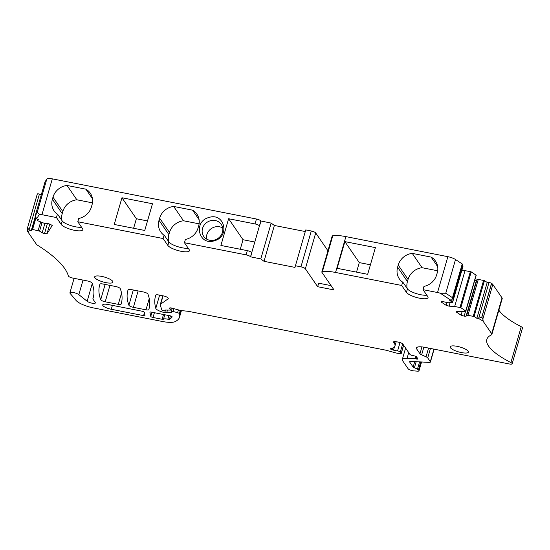 <?xml version="1.0" encoding="UTF-8"?>
<svg xmlns="http://www.w3.org/2000/svg" width="550" height="550" viewBox="0 0 550 550"><rect width="100%" height="100%" fill="white"/><g stroke="black" fill="none" stroke-linecap="round" stroke-linejoin="round"><path stroke-width="0.82" d="M162.119 319.268L153.031 317.481A1.897 0.509 16.1 0 1 150.776 316.401L149.923 312.269A1.897 0.509 16.1 0 1 149.923 312.201A1.897 0.509 16.1 0 1 151.621 312.166L169.613 315.707A1.897 0.509 16.1 0 1 172.157 316.91A1.897 0.509 16.1 0 1 172.143 316.944A64.529 17.249 16.1 0 1 169.428 319.296A1.897 0.509 16.1 0 1 167.839 319.227A4.936 1.32 16.1 0 0 163.494 319.213A1.897 0.509 16.1 0 1 162.119 319.268L163.494 314.504M27.521 231.357L27.576 227.748L37.311 194.012A7.59 2.028 16.1 0 0 37.242 194.164L27.5 227.92L29.439 230.051L28.49 231.543L27.521 231.357L36.286 244.117A7.59 2.028 16.1 0 0 37.641 245.279A151.828 40.59 16.1 0 1 63.539 266.936A151.828 40.59 16.1 0 1 68.344 275.949A3.795 1.018 16.1 0 0 72.847 278.087L87.581 280.988A3.795 1.018 16.1 0 1 92.07 283.078A265.691 71.039 16.1 0 1 93.163 297.887A265.691 71.039 16.1 0 1 93.149 297.935A265.691 71.039 16.1 0 1 92.874 298.794A3.795 1.018 16.1 0 0 92.868 298.808A3.795 1.018 16.1 0 0 92.964 299.159L95.267 302.521A4.558 1.217 16.1 0 1 95.377 302.94A4.558 1.217 16.1 0 1 91.919 303.16A4.558 1.217 16.1 0 1 87.148 301.256L78.829 294.649A4.936 1.32 16.1 0 0 73.659 292.586A4.936 1.32 16.1 0 0 69.912 292.82A4.936 1.32 16.1 0 0 70.118 293.391L76.079 300.458A15.18 4.056 16.1 0 0 93.479 307.931L162.278 321.468A18.975 5.074 16.1 0 0 175.044 321.654A72.119 19.284 16.1 0 0 179.541 317.157A72.119 19.284 16.1 0 0 179.637 314.538A35.681 9.543 16.1 0 0 179.348 313.631A1.897 0.509 16.1 0 0 177.588 312.702L173.167 311.499A1.897 0.509 16.1 0 0 171.304 311.486A1.897 0.509 16.1 0 0 171.346 311.664L171.607 312.036A1.519 0.406 16.1 0 1 171.641 312.18A1.519 0.406 16.1 0 1 171.332 312.324L166.705 312.771A3.795 1.018 16.1 0 1 164.746 312.613A7.59 2.028 16.1 0 1 155.801 308.371A265.691 71.039 16.1 0 1 155.526 295.996A265.691 71.039 16.1 0 1 155.794 295.144A3.795 1.018 16.1 0 1 158.579 294.958L163.481 295.921A3.795 1.018 16.1 0 1 167.894 297.873L168.19 298.299A3.795 1.018 16.1 0 1 168.279 298.65A3.795 1.018 16.1 0 1 168.142 298.829L160.676 304.143A11.385 3.046 16.1 0 0 160.263 304.679A11.385 3.046 16.1 0 0 160.291 305.264L161.831 309.843A1.519 0.406 16.1 0 0 163.632 310.681L163.983 310.75A1.519 0.406 16.1 0 0 165.096 310.674A1.519 0.406 16.1 0 0 165.055 310.53L164.972 310.406A1.897 0.509 16.1 0 1 164.924 310.228A1.897 0.509 16.1 0 1 165.536 310.042L170.252 310.097A1.519 0.406 16.1 0 0 170.741 309.946A1.519 0.406 16.1 0 0 170.706 309.801L169.675 308.296A2.276 0.612 16.1 0 1 169.62 308.089A2.276 0.612 16.1 0 1 171.861 308.103L179.568 310.207A3.795 1.018 16.1 0 0 181.404 310.571L188.004 311.293A3.795 1.018 16.1 0 1 188.897 311.431L385 350.013A7.59 2.028 16.1 0 1 386.897 350.46L395.429 352.797A7.59 2.028 16.1 0 0 399.107 353.519L400.304 353.65A1.897 0.509 16.1 0 0 401.252 353.478A1.897 0.509 16.1 0 0 401.204 353.306L400.304 351.993A1.897 0.509 16.1 0 0 397.588 350.941A7.59 2.028 16.1 0 1 393.491 350.144L392.205 349.786A1.897 0.509 16.1 0 1 390.473 348.755A1.897 0.509 16.1 0 1 390.734 348.59A30.367 8.119 16.1 0 0 394.962 345.964A30.367 8.119 16.1 0 0 394.226 343.138L393.642 342.286A3.795 1.018 16.1 0 1 393.553 341.935A3.795 1.018 16.1 0 1 396.337 341.736L398.468 342.155A3.795 1.018 16.1 0 1 402.882 344.107L409.991 354.454A1.897 0.509 16.1 0 0 412.081 355.41L414.48 355.926A1.897 0.509 16.1 0 1 416.57 356.874L417.862 358.758A1.897 0.509 16.1 0 1 417.911 358.93A1.897 0.509 16.1 0 1 416.515 359.033L416.969 357.459M481.958 320.767L483.182 320.079L481.889 317.137L478.342 318.374L482.928 320.959L491.686 333.719A7.59 2.028 16.1 0 1 491.865 334.421A7.59 2.028 16.1 0 1 491.391 334.902A72.119 19.284 16.1 0 0 486.839 339.419A72.119 19.284 16.1 0 0 493.694 351.574A72.119 19.284 16.1 0 0 510.888 362.56A3.795 1.018 16.1 0 1 512.153 363.777A3.795 1.018 16.1 0 1 509.369 363.976L424.779 347.332A11.385 3.046 16.1 0 0 416.419 347.93A11.385 3.046 16.1 0 0 416.694 348.989L419.959 353.753A3.795 1.018 16.1 0 0 421.644 354.853L426.037 356.785A3.795 1.018 16.1 0 1 427.721 357.885L430.313 361.666A3.795 1.018 16.1 0 1 430.409 362.024A3.795 1.018 16.1 0 1 428.918 362.395L411.111 361.391A3.795 1.018 16.1 0 0 409.619 361.763A3.795 1.018 16.1 0 0 409.716 362.113L413.146 367.111A1.897 0.509 16.1 0 0 414.404 367.826A5.692 1.519 16.1 0 1 417.429 369.277L418.413 369.964A3.795 1.018 16.1 0 1 419.011 370.789A3.795 1.018 16.1 0 1 417.388 371.154L413.703 370.872A3.795 1.018 16.1 0 1 408.127 368.761L402.579 360.676A12.148 3.245 16.1 0 1 402.284 359.549A12.148 3.245 16.1 0 1 407.055 358.353L415.195 358.813A1.897 0.509 16.1 0 1 415.841 358.902L416.515 359.033M478.342 318.374L476.864 318.292L474.1 316.463L484.44 280.617L487.211 282.452L476.864 318.292M451.192 300.424L440.309 293.226L445.768 293.253L452.492 297.701L452.719 298.567L451.192 300.424L449.714 300.341L452.485 302.418L448.002 302.782L441.739 301.324L441.258 302.074L446.002 305.209L449.068 306.164L454.678 306.481L460.845 307.697L465.871 311.107L462.44 311.616L456.823 311.3L456.342 312.049L461.086 315.184L464.152 316.14L466.07 316.25L466.751 315.184L474.1 316.463M423.019 289.671L424.036 286.151L424.593 286.261A15.565 14.259 -34.5 0 0 436.638 274.897L437.25 272.786A15.565 14.259 -34.5 0 0 435.504 261.113A15.565 14.259 -34.5 0 0 431.124 257.097L412.252 253.385A15.565 14.259 -34.5 0 0 398.214 265.107L397.609 267.211A15.565 14.259 -34.5 0 0 399.355 278.891A15.565 14.259 -34.5 0 0 402.146 281.847L402.703 281.957L401.692 285.471L406.429 292.373A11.385 3.046 16.1 0 0 417.973 297.859A11.385 3.046 16.1 0 0 428.038 297.632A11.385 3.046 16.1 0 0 427.763 296.574L423.019 289.671L437.532 292.524A7.59 2.028 16.1 0 1 440.309 293.226M401.692 285.471L335.548 272.456L345.895 236.617L447.872 256.678A7.59 2.028 16.1 0 1 455.503 259.518L462.234 263.966A1.897 0.509 16.1 0 1 462.578 264.406L452.719 298.567M188.244 248.263A11.385 3.046 -163.9 0 1 177.265 246.503A11.385 3.046 -163.9 0 1 168.871 241.917L167.853 245.438A11.385 3.046 16.1 0 0 179.396 250.917A11.385 3.046 16.1 0 0 189.461 250.69A11.385 3.046 16.1 0 0 189.186 249.631L184.442 242.729L246.104 254.856A3.795 1.018 16.1 0 1 250.518 256.809L260.796 258.94L264.021 261.312L294.951 267.396L295.426 265.753L300.946 266.839A3.795 1.018 16.1 0 1 305.36 268.792L317.659 286.708L334.015 289.926L321.915 272.305A3.795 1.018 16.1 0 1 321.826 271.954A3.795 1.018 16.1 0 1 322.424 271.611A22.777 6.091 16.1 0 1 335.548 272.456M167.853 245.438L163.116 238.528L77.791 221.746L82.534 228.649A11.385 3.046 16.1 0 1 82.809 229.708A11.385 3.046 16.1 0 1 72.744 229.934A11.385 3.046 16.1 0 1 61.201 224.448L56.464 217.546L41.958 214.692L52.298 178.846L256.451 219.017A3.795 1.018 16.1 0 1 260.865 220.969L271.143 223.101L274.368 225.466L264.021 261.312M45.004 181.954A1.897 0.509 -163.9 0 1 45.011 181.913A1.897 0.509 -163.9 0 1 45.031 181.878L35.289 215.614L36.568 218.845L39.421 214.349A7.59 2.028 16.1 0 1 41.958 214.692M36.568 218.845L38.376 219.402L37.648 220.55L38.039 220.873L44.495 223.389L48.049 223.589L50.401 224.324L52.229 225.534L47.025 233.716L49.789 224.132M29.439 230.051L31.247 230.615L31.969 229.474L32.581 229.46L39.573 231.131L42.164 232.843L44.516 233.578L47.025 233.716M94.902 277.771A9.488 2.537 16.1 0 1 94.676 276.884A9.488 2.537 16.1 0 1 103.056 276.698A9.488 2.537 16.1 0 1 112.681 281.263A9.488 2.537 16.1 0 1 112.908 282.15A9.488 2.537 16.1 0 1 104.521 282.336A9.488 2.537 16.1 0 1 94.902 277.771M468.181 351.209A9.488 2.537 16.1 0 1 468.414 352.096A9.488 2.537 16.1 0 1 460.027 352.282A9.488 2.537 16.1 0 1 450.409 347.717A9.488 2.537 16.1 0 1 450.175 346.83A9.488 2.537 16.1 0 1 458.562 346.644A9.488 2.537 16.1 0 1 468.181 351.209M145.991 309.815L133.382 307.333A3.795 1.018 16.1 0 1 128.892 305.236A265.691 71.039 16.1 0 1 127.854 290.565A265.691 71.039 16.1 0 1 128.129 289.699A3.795 1.018 16.1 0 1 130.914 289.513L143.433 291.974A3.795 1.018 16.1 0 1 147.922 294.071A265.691 71.039 16.1 0 1 149.009 308.866A265.691 71.039 16.1 0 1 148.775 309.623A3.795 1.018 16.1 0 1 145.991 309.815L149.243 298.54M143.591 315.624L111.272 309.265A7.212 1.925 16.1 0 1 102.706 304.886A7.212 1.925 16.1 0 1 108.006 304.507L142.079 311.211A1.897 0.509 16.1 0 1 144.334 312.29L144.987 315.452A1.897 0.509 16.1 0 1 144.98 315.528A1.897 0.509 16.1 0 1 143.591 315.624L144.423 312.737M118.291 304.363A3.795 1.018 16.1 0 0 121.076 304.178A265.691 71.039 16.1 0 0 121.323 303.387A265.691 71.039 16.1 0 0 120.244 288.626A3.795 1.018 16.1 0 0 115.754 286.529L102.726 283.965A3.795 1.018 16.1 0 0 99.949 284.157A265.691 71.039 16.1 0 0 99.674 285.01A265.691 71.039 16.1 0 0 100.719 299.695A3.795 1.018 16.1 0 0 105.208 301.792L118.291 304.363L121.557 293.061M367.668 274.319L337.157 268.317L344.871 241.615L375.375 247.617L367.668 274.319M344.871 241.615L359.281 262.597L370.418 264.791M359.281 262.597L356.531 272.126M407.151 288.434A15.565 14.259 145.5 0 1 407.44 281.538L408.052 279.434A15.565 14.259 145.5 0 1 422.084 267.712L437.683 270.779M317.659 286.708L318.677 283.195L331.066 285.629M412.252 253.385L422.084 267.712M431.124 257.097L437.676 266.633M402.703 281.957L407.447 288.86A11.385 3.046 16.1 0 0 415.841 293.446A11.385 3.046 16.1 0 0 426.821 295.206M168.575 241.491A15.565 14.259 145.5 0 1 168.864 234.603L169.476 232.492A15.565 14.259 145.5 0 1 183.508 220.77L199.107 223.836M228.607 218.735L220.901 245.444L247.321 250.642A3.795 1.018 16.1 0 1 251.735 252.594L259.442 225.885A3.795 1.018 16.1 0 0 255.028 223.933L228.607 218.735L243.018 239.724L254.897 242.062M243.018 239.724L240.268 249.253M478.741 318.044L488.984 282.549A1.897 0.509 16.1 0 1 491.542 283.346L491.624 283.401A7.59 2.028 16.1 0 1 492.828 284.467L502.033 297.873A7.59 2.028 16.1 0 1 502.212 298.581L491.865 334.421M37.311 194.012L27.596 227.714M41.326 194.686L39.421 194.095A1.897 0.509 -163.9 0 0 37.331 193.978M39.421 214.349C38.273 212.946 37.483 212.444 37.056 212.836L35.276 215.655L45.011 181.913M259.531 226.016L260.947 221.093M45.031 181.878L46.791 179.101A7.59 2.028 16.1 0 1 52.298 178.846M462.151 265.877L462.962 266.502L452.623 302.349M446.002 305.209L446.806 302.411M449.068 306.164L450.058 302.734M454.678 306.481L465.025 270.641L461.821 270.462M465.025 270.641L471.192 271.858L476.217 275.268L465.871 311.107M461.086 315.184L462.124 311.596M464.152 316.14L465.575 311.204M466.07 316.25L476.417 280.411L474.76 280.314M466.751 315.184L477.098 279.338L476.417 280.411M467.933 315.246L478.28 279.407L484.44 280.617M477.098 279.338L478.28 279.407M488.984 282.549L487.211 282.452M482.928 320.959L483.182 320.079M510.888 362.56L521.235 326.714A72.119 19.284 16.1 0 1 504.041 315.728A72.119 19.284 16.1 0 1 498.864 310.193M521.235 326.714A3.795 1.018 16.1 0 1 522.5 327.931L512.153 363.777M164.746 312.613L165.488 310.042M28.49 231.543L27.775 230.471M31.247 230.615L35.372 216.315M38.129 230.684L40.652 221.952M39.573 231.131L42.061 222.53M42.164 232.843L44.887 223.41M44.516 233.578L47.41 223.554M250.607 256.939L251.824 252.718M260.796 258.94L271.143 223.101M305.298 231.55L274.368 225.466M295.426 265.753L305.766 229.914L311.293 231A3.795 1.018 16.1 0 1 315.707 232.952L327.938 250.766M321.826 271.954L332.173 236.108A3.795 1.018 16.1 0 1 332.771 235.764A22.777 6.091 16.1 0 1 345.895 236.617M61.923 220.509A15.565 14.259 145.5 0 1 62.212 213.613L62.824 211.509A15.565 14.259 145.5 0 1 76.856 199.788L92.455 202.854M76.856 199.788L67.017 185.46A15.565 14.259 -34.5 0 0 52.986 197.182L52.381 199.286A15.565 14.259 -34.5 0 0 54.127 210.966A15.565 14.259 -34.5 0 0 56.918 213.923L57.475 214.032L62.219 220.935A11.385 3.046 -163.9 0 0 70.613 225.521A11.385 3.046 -163.9 0 0 81.593 227.274M77.791 221.746L78.808 218.226L79.365 218.336A15.565 14.259 -34.5 0 0 91.41 206.972L92.022 204.861A15.565 14.259 -34.5 0 0 90.276 193.188A15.565 14.259 -34.5 0 0 85.896 189.173L92.448 198.708M184.442 242.729L185.46 239.216L186.017 239.326A15.565 14.259 -34.5 0 0 198.062 227.954L198.674 225.844A15.565 14.259 -34.5 0 0 196.928 214.17A15.565 14.259 -34.5 0 0 192.548 210.155L173.669 206.442L183.508 220.77M173.669 206.442A15.565 14.259 -34.5 0 0 159.637 218.164L159.026 220.275A15.565 14.259 -34.5 0 0 160.772 231.949A15.565 14.259 -34.5 0 0 163.57 234.905L164.127 235.015L163.116 238.528M168.871 241.917L164.127 235.015M199.1 219.697L192.548 210.155M85.896 189.173L67.017 185.46M222.702 227.982A10.629 9.742 -34.5 0 0 206.827 234.692A10.629 9.742 -34.5 0 0 206.566 239.058M57.475 214.032L56.464 217.546M114.249 224.462L144.76 230.464L152.467 203.754L121.956 197.752L114.249 224.462M214.39 240.762C230.381 236.782 224.503 212.094 208.856 217.511C192.864 221.485 198.742 246.18 214.39 240.762M214.761 239.965A10.629 9.742 -34.5 0 0 222.434 232.347A10.629 9.742 -34.5 0 0 221.244 224.373A10.629 9.742 -34.5 0 0 210.203 220.811A10.629 9.742 -34.5 0 0 202.531 228.429A10.629 9.742 -34.5 0 0 203.72 236.404A10.629 9.742 -34.5 0 0 214.761 239.965M121.956 197.752L136.366 218.742L133.616 228.271M147.51 220.935L136.366 218.742M163.494 319.213L164.78 314.751M167.839 319.227L168.891 315.562M169.428 319.296L170.417 315.879M150.776 316.401L151.979 312.235M153.031 317.481L154.406 312.716M452.492 297.701L462.234 263.966M445.768 293.253L455.503 259.518M437.532 292.524L447.872 256.678M397.609 267.211L407.44 281.538M398.214 265.107L408.052 279.434M481.8 317.082L491.542 283.346M481.889 317.137L491.624 283.401M482.934 318.739L492.828 284.467M39.421 194.095L29.177 229.591M259.442 225.885L260.865 220.969M37.056 212.836L46.791 179.101M462.825 266.324L452.478 302.17M470.374 271.562L460.027 307.402M460.845 307.697L471.192 271.858M476.08 275.089L465.733 310.936M483.622 280.328L473.282 316.168M491.686 333.719L502.033 297.873M416.694 348.989L417.216 347.181M419.959 353.753L421.939 346.899M421.644 354.853L423.864 347.16M426.037 356.785L428.553 348.074M427.721 357.885L430.444 348.446M430.313 361.666L433.936 349.133M409.716 362.113L409.888 361.515M413.146 367.111L414.734 361.591M414.404 367.826L416.178 361.673M417.429 369.277L419.567 361.866M418.413 369.964L420.729 361.934M407.055 358.353L408.719 352.598M415.195 358.813L415.889 356.4M415.841 358.902L416.46 356.751M393.642 342.286L393.814 341.688M394.226 343.138L394.687 341.55M392.205 349.786L392.714 348.012M393.491 350.144L394.426 346.906M397.588 350.941L400.015 342.554M400.304 351.993L402.655 343.853M401.204 353.306L403.569 345.104M169.675 308.296L169.778 307.938M170.706 309.801L171.236 307.959M165.055 310.53L165.192 310.062M160.676 304.143L163.075 295.838M168.142 298.829L168.259 298.423M155.801 308.371L159.617 295.157M166.705 312.771L167.489 310.062M171.332 312.324L171.469 311.843M173.167 311.499L173.986 308.681M177.588 312.702L178.399 309.891M179.348 313.631L180.29 310.386M179.637 314.538L180.806 310.482M78.829 294.649L83.029 280.087M87.148 301.256L92.256 283.573M92.874 298.794L93.404 296.952M31.969 229.474L35.592 216.92M35.963 217.731L32.581 229.46M38.012 219.292L37.648 220.55L38.005 219.292M250.518 256.809L251.735 252.594M300.946 266.839L311.293 231M305.36 268.792L315.707 232.952M322.424 271.611L332.771 235.764M406.429 292.373L407.447 288.86M128.892 305.236L133.299 289.981M133.382 307.333L138.119 290.929M148.775 309.623L149.215 308.096M100.719 299.695L105.126 284.439M105.208 301.792L109.945 285.388M121.076 304.178L121.529 302.596M111.272 309.265L112.392 305.374M62.219 220.935L61.201 224.448M169.476 232.492L159.637 218.164M159.026 220.275L168.864 234.603M52.986 197.182L62.824 211.509M52.381 199.286L62.212 213.613M255.028 223.933L256.451 219.017M246.104 254.856L247.321 250.642M430.409 362.024L434.115 349.168M419.011 370.789L421.554 361.976M402.284 359.549L405.598 348.061M394.962 345.964L396.186 341.708M401.252 353.478L403.638 345.207M170.741 309.946L171.311 307.972M165.096 310.674L165.275 310.056M160.263 304.679L162.828 295.79M171.304 311.486L172.246 308.206M179.541 317.157L181.438 310.571M69.912 292.82L74.099 278.334M92.868 298.808L93.404 296.945"/></g></svg>
